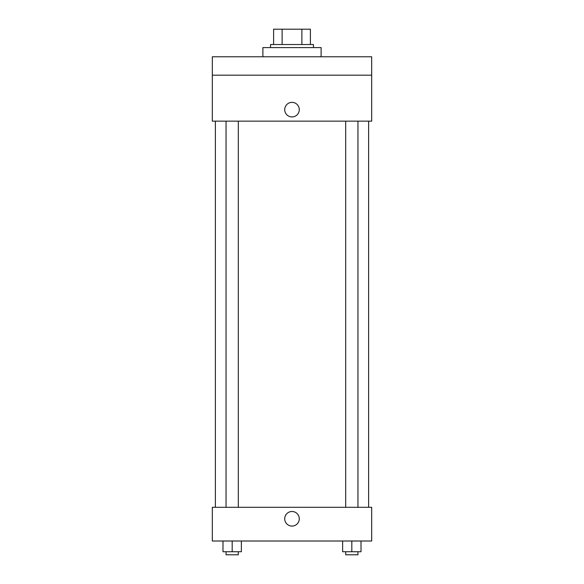 <?xml version="1.0" encoding="UTF-8"?>
<svg xmlns="http://www.w3.org/2000/svg" width="584" height="584" viewBox="0 0 584 584"><rect width="100%" height="100%" fill="white"/><g stroke="black" fill="none" stroke-linecap="round" stroke-linejoin="round"><path stroke-width="0.88" d="M282.116 44.523L282.116 29.2L273.611 29.2L273.611 44.523L273.611 29.2M282.116 29.2L310.389 29.2L310.389 44.523M301.884 44.523L301.884 29.2M270.545 47.589L270.545 44.523L313.455 44.523L313.455 47.589M321.112 56.779L321.112 47.589L262.888 47.589L262.888 56.779M212.321 56.779L371.679 56.779L371.679 75.168L212.321 75.168L212.321 56.779M371.679 75.168L371.679 121.143L212.321 121.143L212.321 75.168M292 116.931A7.278 7.278 0 0 1 285.693 106.011A7.278 7.278 0 0 1 298.307 106.011A7.278 7.278 0 0 1 292 116.931M212.321 507.299L371.679 507.299L371.679 541.01L212.321 541.01L212.321 507.299M292 526.067A7.278 7.278 0 0 1 285.693 515.146A7.278 7.278 0 0 1 298.307 515.146A7.278 7.278 0 0 1 292 526.067M342.633 541.01L342.633 551.734L361.014 551.734L361.014 541.01L361.014 551.734M351.823 551.734L351.823 541.01M357.956 551.734L357.956 554.8L345.692 554.8L345.692 551.734M222.986 541.01L222.986 551.734L241.367 551.734L241.367 541.01L241.367 551.734M232.177 551.734L232.177 541.01M238.308 551.734L238.308 554.8L226.044 554.8L226.044 551.734M368.621 507.299L368.621 121.143M215.379 507.299L215.379 121.143M345.692 121.143L345.692 507.299M357.956 121.143L357.956 507.299M238.308 507.299L238.308 121.143M226.044 507.299L226.044 121.143"/></g></svg>
